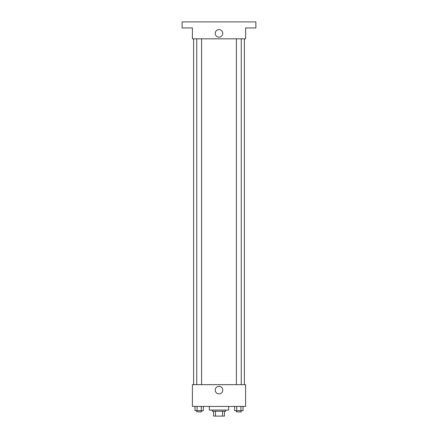 <?xml version="1.0" encoding="UTF-8"?>
<svg xmlns="http://www.w3.org/2000/svg" width="438" height="438" viewBox="0 0 438 438"><rect width="100%" height="100%" fill="white"/><g stroke="black" fill="none" stroke-linecap="round" stroke-linejoin="round"><path stroke-width="0.66" d="M222.548 411.266L222.548 416.1L213.558 416.1L213.558 411.266M222.548 416.1L224.442 416.1L224.442 411.266L224.442 416.1M225.652 410.056L225.652 411.266L212.348 411.266L212.348 410.056M215.452 411.266L215.452 416.1M209.326 406.426L209.326 410.056L228.674 410.056L228.674 406.426M245.603 406.426L192.397 406.426L192.397 384.663L245.603 384.663L245.603 406.426M222.767 390.105A3.767 3.767 0 0 1 217.117 393.362A3.767 3.767 0 0 1 217.117 386.842A3.767 3.767 0 0 1 222.767 390.105M244.393 38.829L244.393 384.663M236.411 384.663L236.411 38.829M201.589 38.829L201.589 384.663M245.603 38.829L192.397 38.829L192.397 27.944L182.12 27.944L182.12 21.9L255.88 21.9L255.88 27.944L245.603 27.944L245.603 38.829M222.767 33.387A3.767 3.767 0 0 1 217.117 36.65A3.767 3.767 0 0 1 217.117 30.129A3.767 3.767 0 0 1 222.767 33.387M243.019 406.426L243.019 410.658L234.642 410.658L234.642 406.426M240.927 406.426L240.927 410.658M236.739 406.426L236.739 410.658M241.25 410.658L241.25 411.868L236.411 411.868L236.411 410.658M203.358 406.426L203.358 410.658L194.981 410.658L194.981 406.426M201.261 406.426L201.261 410.658M197.073 406.426L197.073 410.658M201.589 410.658L201.589 411.868L196.75 411.868L196.75 410.658M193.607 38.829L193.607 384.663M241.25 384.663L241.25 38.829M196.75 38.829L196.75 384.663"/></g></svg>
